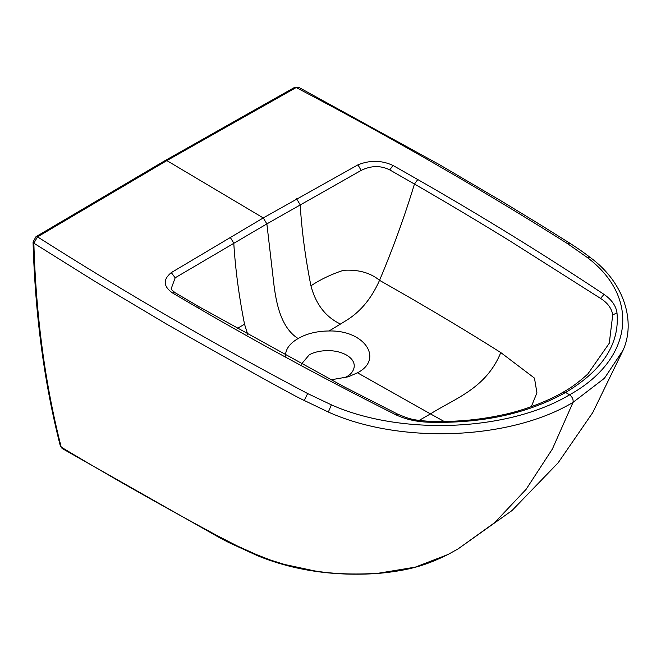 <?xml version="1.0" encoding="UTF-8"?>
<svg xmlns="http://www.w3.org/2000/svg" width="661" height="661" viewBox="0 0 661 661"><rect width="100%" height="100%" fill="white"/><g stroke="black" fill="none" stroke-linecap="round" stroke-linejoin="round"><path stroke-width="0.99" d="M567.444 243.579L570.203 243.438L539.087 223.996L502.137 201.506L438.987 164.391L298.549 87.244L296.178 87.525C390.758 137.191 481.183 189.211 567.444 243.579L586.968 257.269C640.724 297.425 633.164 359.534 569.592 394.799C508.507 431.509 400.921 435.872 331.376 404.838L307.662 393.559C213.445 343.786 123.4 291.551 37.52 236.861L33.851 243.198C36.008 316.363 45.13 384.338 61.2 447.117C108.264 475.416 160.722 505.161 218.56 536.368L237.183 545.912L256.848 554.753L270.316 559.991L284.453 564.444L314.322 570.848C332.549 573.913 353.709 574.74 377.786 573.327L415.315 567.138L447.927 554.529C427.973 564.345 411.225 570.451 377.671 573.467L377.671 573.467C333.954 576.409 293.955 570.517 257.691 555.785L228.607 542.45L219.51 537.682L218.56 536.368M331.376 404.838L328.343 412.043L304.225 400.467C294.252 395.972 248.28 370.466 166.308 323.948L95.283 281.619L33.851 243.198L33.05 242C35.165 315.173 44.27 383.19 60.358 446.059L62.142 448.488L219.502 537.674M328.343 412.043C399.913 444.44 510.333 440.028 573.037 402.359L604.468 378.241L623.149 350.066C635.675 322.238 624.901 282.792 590.133 257.41L586.968 257.269M343.918 378.034L346.538 376.712C353.032 373.754 360.005 363.186 346.538 355.064C332.466 347.289 314.165 351.313 309.042 355.064L301.457 364.095M587.662 374.233L609.277 343.233L612.722 314.917C611.689 308.381 607.624 302.87 600.535 298.392L509.218 240.505C475.953 220.072 444.366 201.258 414.447 184.039L389.759 169.902C380.645 165.341 371.102 165.514 361.146 170.414L266.87 223.889L175.182 277.785L171.092 288.997M165.308 160.449L166.853 160.598L37.52 236.861L35.975 236.712L165.308 160.449L294.641 87.368L296.178 87.525L166.853 160.598L263.26 217.932L171.29 272.613C162.887 279.529 163.234 286.271 172.323 292.84L196.747 307.158C260.756 344.422 327.063 380.273 395.683 414.703C405.011 419.132 415.67 421.627 427.659 422.172C481.059 423.825 527.04 413.926 565.593 392.494C602.716 370.234 619.853 343.687 616.994 312.86C616.052 305.936 611.739 299.78 604.055 294.401C544.424 254.782 482.332 216.494 417.785 179.544L392.981 165.44C381.604 160.193 369.937 159.995 357.973 164.837L263.26 217.932L266.87 223.889L274.042 285.626C276.273 302.697 280.834 327.765 298.119 338.539C306.704 333.59 317.032 331.07 329.095 330.979C364.938 330.046 383.793 359.303 357.477 372.796L348.256 376.82L330.897 379.827M285.461 356.172C285.436 349.305 289.658 343.431 298.119 338.539M247.768 334.549L244.529 324.171C238.993 296.401 235.407 269.382 233.771 243.124L230.135 237.175M172.323 292.84L175.008 292.658L171.513 289.642M237.15 328.575L244.529 324.171M444.118 421.462L430.468 413.902C455.074 398.302 486.017 388.618 500.798 352.577L534.476 378.117L536.922 392.816L531.295 406.68M419.091 420.437L430.468 413.902L357.477 372.796M296.615 198.787L300.177 204.786C301.813 231.044 305.399 258.063 310.943 285.825C315.859 304.341 325.708 317.082 340.481 324.047L329.095 330.979M310.943 285.825C320.387 279.479 331.219 274.307 343.423 270.299C358.336 269.391 370.375 272.737 379.538 280.33C371.862 297.698 361.327 310.728 347.934 319.428L340.481 324.047M417.785 179.544L414.447 184.039C404.689 216.205 393.055 248.296 379.538 280.33C424.329 305.663 464.749 329.748 500.798 352.577M256.848 554.753L257.691 555.785M304.225 400.467L307.662 393.559M562.643 392.527L565.593 392.494L569.592 394.799C572.335 396.922 573.484 399.442 573.037 402.359L552.398 449.001L526.123 489.305L494.56 522.744L458.106 548.878L451.554 552.522M175.182 277.785L171.29 272.613M175.008 292.658L199.333 306.911L196.747 307.158M395.683 414.703L397.922 414.265C408.705 418.545 411.101 419.966 427.874 421.231C453.322 422.247 477.977 420.173 501.823 415.017C525.478 410.316 551.481 399.335 563.015 392.237L563.023 392.237C570.807 388.081 579.474 381.653 589.009 372.953M427.973 421.578L427.659 422.172M570.203 243.438L570.203 243.438C582.903 251.709 584.919 253.494 590.133 257.41M357.973 164.837L361.146 170.414M392.981 165.44L389.759 169.902M616.994 312.86L612.722 314.917M600.535 298.392L604.055 294.401M623.149 350.066L592.81 412.481L558.115 462.832L512.035 510.532L458.106 548.878L447.968 554.513M199.333 306.911L344.984 387.239L397.922 414.265M35.975 236.712L33.05 242.009M60.358 446.059L62.142 448.488M294.641 87.368L298.549 87.244"/></g></svg>
